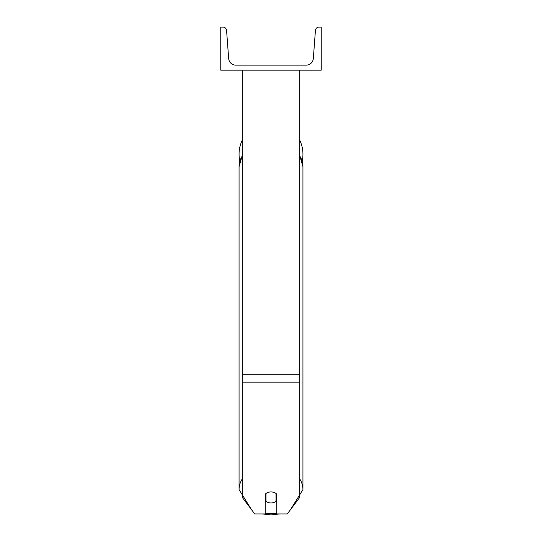 <?xml version="1.0" encoding="UTF-8"?>
<svg xmlns="http://www.w3.org/2000/svg" width="542" height="542" viewBox="0 0 542 542"><rect width="100%" height="100%" fill="white"/><g stroke="black" fill="none" stroke-linecap="round" stroke-linejoin="round"><path stroke-width="0.81" d="M299.712 382.157L242.288 382.157L242.288 497.434L254.72 513.931L265.255 513.931L265.255 494.135A7.175 5.501 0 0 1 271 491.94A7.175 5.501 0 0 1 276.745 494.135L276.745 513.931L287.28 513.931L299.712 497.434L299.712 70.169M242.288 382.157L242.288 70.169M302.937 154.145A31.937 31.937 0 0 0 299.712 140.148A31.937 31.937 0 0 1 302.172 161.103M239.828 161.103A31.937 31.937 0 0 1 242.288 140.148A31.937 31.937 0 0 0 239.063 154.145M321.243 70.169L220.757 70.169L220.757 27.1L222.992 27.1A3.591 3.591 0 0 1 226.57 30.42L228.67 58.502A7.175 7.175 0 0 0 235.831 65.142L306.169 65.142A7.175 7.175 0 0 0 313.33 58.502L315.43 30.42A3.591 3.591 0 0 1 319.008 27.1L321.243 27.1L321.243 70.169M271 491.94A7.175 5.501 180 0 0 265.973 493.511L265.973 501.364A7.175 5.501 180 0 0 271 502.935A7.175 5.501 180 0 0 276.027 501.364L276.027 493.511A7.175 5.501 180 0 0 271 491.94M265.255 496.58A7.175 5.501 180 0 0 265.973 497.21M276.027 497.21A7.175 5.501 180 0 0 276.745 496.58M299.712 374.773L242.288 374.773M276.745 513.166A28.353 21.721 0 0 1 271 513.62A28.353 21.721 0 0 1 265.255 513.166M242.288 478.871A31.937 24.465 180 0 0 239.063 489.595L251.508 509.67M239.063 489.595L239.063 166.638A31.937 24.465 0 0 1 242.288 155.913M290.492 509.67L302.937 489.595A31.937 24.465 180 0 0 299.712 478.871M299.712 155.913A31.937 24.465 0 0 1 302.937 166.638L302.937 489.595M262.22 513.931L271 514.9L279.78 513.931M239.063 166.638L242.288 155.507M299.712 155.507L302.937 166.638"/></g></svg>
